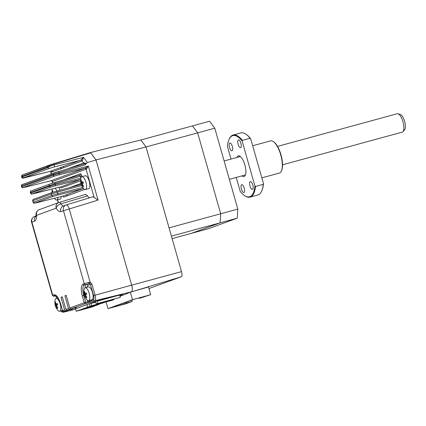 <?xml version="1.0" encoding="UTF-8"?>
<svg xmlns="http://www.w3.org/2000/svg" width="426" height="426" viewBox="0 0 426 426"><rect width="100%" height="100%" fill="white"/><g stroke="black" fill="none" stroke-linecap="round" stroke-linejoin="round"><path stroke-width="0.64" d="M89.247 303.695L89.998 306.326L112.491 300.186L114.046 299.616L113.928 299.206M95.664 301.874L90.898 303.461L90.802 303.131L91.553 305.756L114.046 299.616M89.998 306.326L91.553 305.756M63.703 167.78L63.352 166.545M61.291 167.301L61.2 168.696M66.839 194.623L67.191 195.859M69.523 193.638A3.935 1.432 74.7 0 1 69.055 193.814M106.66 298.285L97.181 301.161L97.085 300.831L97.831 303.456L96.276 304.026L95.531 301.4M116.373 295.926L97.181 301.161M119.701 295.117L120.329 297.316L96.276 304.026M120.329 297.316L97.831 303.456M95.317 305.628L92.517 306.853L76.233 311.294L87.671 307.109L103.955 302.668L87.037 307.54L81.153 309.691L92.724 306.539L92.58 306.028M86.702 308.222L83.283 309.265L86.702 308.222M95.28 305.085L91.862 306.129L95.28 305.085M95.349 305.746L92.724 306.539M75.503 308.728L76.233 311.294M87.671 307.109L86.941 304.542M99.093 304.286L96.265 305.378L94.79 305.735L94.865 305.405M95.03 305.362L94.939 305.666M99.136 304.43L98.012 304.547M95.104 305.607L98.06 304.723M139.195 297.891L139.329 298.365L144.803 296.363L133.663 299.403L110.217 307.977L121.357 304.936L121.09 303.999M130.415 292.417L132.481 299.675L150.692 294.707L148.477 286.943M132.481 299.675L107.975 308.637L106.063 301.938M107.975 308.637L126.187 303.674L132.188 301.475L131.794 300.085M150.692 294.707L139.329 298.365M121.357 304.936L126.831 302.939L126.565 301.997M126.831 302.939L132.188 301.475M94.029 302.316L93.933 301.986M95.738 302.14L90.898 303.461M181.199 276.809A4.766 1.736 -105.3 0 0 181.524 271.628L146.011 146.954L96.004 159.92L131.682 285.175A6.236 2.268 74.7 0 1 131.256 291.954L181.199 276.809L148.935 288.546M171.412 236.121L220.114 222.835L220.689 213.767L197.643 132.869L214.779 128.194L209.635 121.218L192.499 125.894L197.643 132.869L192.499 125.894L140.868 139.978L146.011 146.954L197.643 132.869L220.689 213.767L169.058 227.851L146.011 146.954L140.868 139.978L90.557 152.535L96.004 159.92M90.557 152.535L53.117 163.914L90.349 152.614L90.738 152.843L90.349 152.614M131.256 291.954L148.482 286.954M127.864 293.195L131.251 291.89A6.198 2.252 -105.3 0 0 131.677 285.154L96.031 160.022L87.351 162.508L85.184 164.899C85.647 164.021 85.402 163.685 84.444 163.909L58.208 171.614A1.193 0.405 -106.4 0 0 58.186 171.619L53.852 172.977A1.193 1.108 69.9 0 0 53.122 174.415L58.916 172.621A1.193 0.405 -106.4 0 0 58.197 171.614L22.264 184.533A1.193 1.108 69.9 0 0 21.604 185.944L53.122 174.415L53.346 175.192L21.524 186.865C23.095 188.452 21.779 187.68 25.107 187.238A1.193 0.463 -104.1 0 0 25.123 187.232L23.201 187.578A1.193 1.108 -110.1 0 1 21.822 186.721L21.604 185.944L21.3 186.077L21.524 186.865M172.12 238.608L208.415 228.709L237.25 218.16L220.114 222.835L191.274 233.384L220.114 222.835L220.689 213.767L237.825 209.091L237.25 218.16M214.779 128.194L237.825 209.091M48.191 165.517L22.94 174.756A1.193 1.108 69.9 0 0 22.887 174.772L53.117 163.914A1.193 0.421 73.1 0 1 53.117 163.914L48.303 165.48A1.193 1.108 69.9 0 0 47.584 166.912L48.032 167.519A1.193 1.108 69.9 0 0 49.411 168.376L54.31 166.939A1.193 0.373 -104.3 0 0 54.352 165.655A1.193 0.373 -104.3 0 0 54.033 164.883L83.549 157.354L82.191 160.9A1.193 1.049 30.9 0 0 80.722 160.133L83.549 157.354L87.351 162.508M72.404 309.031L65.945 310.762A1.193 1.108 -110.1 0 1 64.571 309.899L60.982 297.284L62.318 296.917M60.982 297.284L62.287 296.805L65.881 309.42A1.193 1.108 69.9 0 0 67.249 310.282L72.447 309.18M76.329 307.593L69.864 309.324A1.193 1.108 -110.1 0 1 68.495 308.461L64.901 295.846L66.238 295.484M64.901 295.846L66.206 295.367L69.8 307.987A1.193 1.108 69.9 0 0 71.169 308.845L76.371 307.742M71.169 308.845L85.589 303.573A1.193 0.431 -103.7 0 0 85.701 302.268L83.736 295.383A9.537 3.467 74.7 0 1 84.396 285.021L89.551 283.524A1.193 0.341 -76.6 0 0 90.136 282.23L91.883 283.945L95.083 295.175L131.677 285.154M60.354 187.057L80.679 179.437L55.13 185.885A1.193 0.431 -104.2 0 0 55.231 184.586L49.294 186.29L30.496 193.196L30.267 192.414L54.975 183.686A1.193 0.437 -106.3 0 0 54.23 182.69A1.193 0.437 -106.3 0 0 54.219 182.695L49.799 184.08A1.193 1.108 69.9 0 0 49.075 185.512L49.294 186.29A1.193 1.108 -110.1 0 0 50.673 187.147L32.174 193.915L59.842 187.062A1.193 1.108 -110.1 0 1 61.222 187.919L80.62 180.826M80.897 178.095L55.231 184.586L54.975 183.686L80.333 176.252L79.683 175.23A1.193 1.108 -110.1 0 1 79.635 175.246L49.736 184.101L31.231 190.864A1.193 1.108 69.9 0 0 30.571 192.28L30.794 193.058A1.193 1.108 -110.1 0 0 32.174 193.915M82.042 176.609L81.813 175.81L80.333 176.252L80.881 178.174M81.813 175.81C81.366 174.436 80.876 173.776 80.344 173.819A1.193 1.108 -110.1 0 1 79.683 175.23M85.653 284.563A1.193 1.108 -110.1 0 1 84.257 283.705L88.656 282.363L88.954 283.551L86.537 284.435A1.193 1.108 -110.1 0 1 87.932 285.292L86.702 287.353M88.656 282.363L90.136 282.23L69.241 208.868A4.766 1.619 -106.9 0 0 66.334 204.874L66.334 204.874A4.766 1.619 -106.9 0 0 66.302 204.885L66.083 204.959A4.766 4.441 -110.1 0 1 66.302 204.885M89.551 283.524L90.429 284.376L93.629 295.607L95.083 295.175A5.144 1.869 74.7 0 1 94.726 300.761L85.589 303.573A1.193 1.108 -110.1 0 1 84.22 302.71L87.857 301.746A1.193 0.431 76.3 0 1 87.751 303.051M25.123 187.232L50.774 180.778A1.193 1.187 -136.1 0 1 52.228 181.604L52.222 181.604C51.674 180.789 51.2 180.512 50.79 180.773L85.264 168.163L59.097 174.809A1.193 0.405 -104.2 0 0 59.171 173.515L88.374 166.103L86.462 169.085A1.193 0.921 72.6 0 0 85.264 168.163L88.374 166.103L98.06 200.113L93.065 196.753L66.334 204.874M63.506 205.902A7.029 2.556 74.7 0 1 60.891 203.836L87.564 195.875A6.252 2.274 -105.3 0 0 89.471 197.845M39.192 209.709A4.766 4.441 69.9 0 0 36.54 215.354A4.766 2.524 178.9 0 1 36.061 214.283C35.725 211.445 39.346 209.331 39.192 209.709L59.049 202.451C59.512 202.233 60.125 202.696 60.891 203.836A4.766 2.748 148.8 0 0 56.179 208.176A4.766 4.441 -110.1 0 1 58.825 202.526A4.766 4.441 -110.1 0 1 59.049 202.451L85.647 194.378L87.564 195.875M59.081 202.441L85.647 194.378M80.344 173.819L63.575 179.953M62.76 196.114L63.836 197.084L84.705 189.453M80.956 183.473L69.614 187.621M52.664 183.159L52.222 181.588M85.184 164.899L58.916 172.621L59.171 173.515L53.346 175.192A1.193 1.108 -110.1 0 0 54.725 176.05L23.201 187.578M21.673 176.002L22.227 176.183A1.193 1.108 69.9 0 1 22.887 174.772C22.264 174.857 21.859 175.267 21.673 176.002L21.619 176.811L22.173 176.976A1.193 1.108 69.9 0 0 23.552 177.834L50.167 171.369L80.722 160.133M48.032 167.519C49.395 166.513 51.392 165.634 54.033 164.883L53.49 164.143C50.854 164.995 48.883 165.916 47.584 166.912L22.227 176.183L22.173 176.976L48.032 167.519M50.167 171.369L24.926 177.69A1.193 0.495 -104.1 0 0 24.948 177.685M50.273 171.327A1.193 1.07 -67.5 0 1 51.269 172.21L51.147 171.007M51.157 173.962L51.269 172.21L82.191 160.9L83.714 162.966L84.966 163.02L86.18 163.69M83.32 164.239A1.193 1.108 69.9 0 0 83.714 162.966L67.718 168.818M84.966 163.02A1.193 0.825 71.9 0 1 84.47 163.898L84.444 163.909M89.119 300.532L89.353 301.363L87.857 301.746L87.436 300.255M75.535 308.845L98.885 300.176L121.341 294.717L122.683 294.494L119.823 295.543M120.025 296.262L128.561 292.981M57.031 296.597L56.434 296.81L55.582 295.948L54.134 296.091L55.54 295.591M67.292 310.703L63.927 311.497A1.193 0.431 -103.7 0 0 63.927 311.497A1.193 0.431 -103.7 0 0 63.943 311.491L66.099 310.969A1.193 0.431 76.3 0 1 66.083 310.969A1.193 0.431 76.3 0 1 66.067 310.975M98.06 200.113L60.742 211.589C59.374 211.983 57.851 210.843 56.179 208.176L36.54 215.354C36.567 218.634 35.917 220.561 34.602 221.153L31.609 222.271L52.435 295.372C54.358 297.018 52.76 296.102 55.092 295.937L55.092 295.937A1.193 0.777 -104.5 0 0 55.119 295.926L55.854 295.66M66.669 194.687L67.02 195.923M60.849 167.461L60.758 168.856M96.031 160.022L90.738 152.843L53.49 164.143A1.193 0.421 73.1 0 0 53.117 163.914M83.411 188.564L57.744 195.049A1.193 0.431 -104.2 0 0 57.84 193.75L51.908 195.459L33.106 202.366C34.66 203.958 33.35 203.186 36.774 202.717A1.193 0.431 -104.2 0 0 36.79 202.717L62.457 196.226L83.517 188.457M36.774 202.717L62.457 196.226M33.713 199.251A1.193 1.108 69.9 0 0 33.627 199.277L52.132 192.509A1.193 1.108 69.9 0 1 52.217 192.483L56.653 191.157A1.193 0.431 -105.3 0 0 56.653 191.157L52.132 192.509A1.193 1.108 69.9 0 0 51.471 193.921L51.908 195.459A1.193 1.108 -110.1 0 0 53.287 196.317L34.783 203.085L36.79 202.717M55.247 188.223A6.678 2.428 74.7 0 1 56.823 191.114M52.504 192.382A11.896 10.655 -143.5 0 1 52.329 191.21A11.571 4.681 9.2 0 1 52.707 190.699A11.896 10.655 36.5 0 0 52.962 192.232M57.989 197.355A6.678 2.428 74.7 0 1 57.403 199.554A6.678 2.428 74.7 0 1 56.828 199.98A6.678 2.428 74.7 0 1 55.151 199.171A11.917 11.917 0 0 1 54.4 198.266M61.291 196.524A6.678 2.428 74.7 0 1 60.71 198.654A6.678 2.428 74.7 0 1 60.13 199.08L56.828 199.98M58.596 187.376A6.678 2.428 74.7 0 1 60.125 190.209M82.884 181.641A11.571 6.869 57.5 0 0 83.123 182.285A11.571 6.869 57.5 0 0 83.384 182.93A11.896 3.057 158.8 0 0 82.553 183.691L82.612 184.591A11.896 10.655 36.5 0 0 83.602 186.178A11.571 0.469 131.2 0 0 83.224 186.689A11.896 10.655 -143.5 0 1 82.234 185.102L81.792 184.719A11.896 3.057 158.8 0 0 81.643 185.289A11.571 11.076 130.4 0 1 81.371 184.655A11.571 11.076 130.4 0 1 81.142 184A11.896 3.057 -21.2 0 1 81.291 183.43L81.233 182.525A11.896 10.655 -143.5 0 1 80.919 180.757A11.571 4.681 9.2 0 1 81.302 180.241A11.896 10.655 36.5 0 0 81.611 182.014L82.053 182.403A11.896 3.057 -21.2 0 1 82.884 181.641M81.329 177.072A6.678 2.428 74.7 0 1 81.904 176.646A6.678 2.428 74.7 0 1 85.429 180.693A6.678 2.428 74.7 0 1 85.999 189.101A6.678 2.428 74.7 0 1 85.418 189.527A6.678 2.428 74.7 0 1 83.741 188.713A11.917 11.917 0 0 1 80.876 178.196A6.678 2.428 74.7 0 1 81.329 177.072M81.904 176.646L85.211 175.746A6.678 2.428 74.7 0 1 89.045 180.656A6.678 2.428 74.7 0 1 89.3 188.196A6.678 2.428 74.7 0 1 88.725 188.622L85.418 189.527M83.129 183.148L81.142 184M83.358 182.866L81.291 183.43M82.559 184.479L81.792 184.719M82.053 182.403L83.059 182.126M81.233 182.525L81.781 182.376M81.377 180.869L80.919 180.757M57.137 303.376A11.571 6.869 57.5 0 0 57.372 304.026A11.571 6.869 57.5 0 0 57.638 304.665A11.896 3.057 158.8 0 0 56.802 305.426L56.866 306.326A11.896 10.655 36.5 0 0 57.856 307.913A11.571 0.469 131.2 0 0 57.478 308.429A11.896 10.655 -143.5 0 1 56.482 306.842L56.046 306.454A11.896 3.057 158.8 0 0 55.891 307.029A11.571 11.076 130.4 0 1 55.62 306.39A11.571 11.076 130.4 0 1 55.391 305.74A11.896 3.057 -21.2 0 1 55.545 305.165L55.486 304.265A11.896 10.655 -143.5 0 1 55.172 302.492A11.571 4.681 9.2 0 1 55.55 301.981A11.896 10.655 36.5 0 0 55.865 303.749L56.301 304.137A11.896 3.057 -21.2 0 1 57.137 303.376M55.577 298.807A6.678 2.428 74.7 0 1 56.157 298.381A6.678 2.428 74.7 0 1 59.683 302.428A6.678 2.428 74.7 0 1 60.247 310.836A6.678 2.428 74.7 0 1 59.672 311.262A6.678 2.428 74.7 0 1 57.995 310.447A11.917 11.917 0 0 1 55.124 299.936A6.678 2.428 74.7 0 1 55.577 298.807M57.324 303.892L56.221 304.191L57.313 303.866M56.812 306.214L56.046 306.454M57.377 304.883L55.391 305.74M55.63 302.604L55.172 302.492M86.137 292.768A11.571 6.869 57.5 0 0 86.371 293.418A11.571 6.869 57.5 0 0 86.638 294.057A11.896 3.057 158.8 0 0 85.802 294.819L85.866 295.719A11.896 10.655 36.5 0 0 86.856 297.305A11.571 0.469 131.2 0 0 86.478 297.822A11.896 10.655 -143.5 0 1 85.488 296.235L85.046 295.846A11.896 3.057 158.8 0 0 84.891 296.421A11.571 11.076 130.4 0 1 84.625 295.782A11.571 11.076 130.4 0 1 84.391 295.133A11.896 3.057 -21.2 0 1 84.545 294.558L84.486 293.658A11.896 10.655 -143.5 0 1 84.172 291.885A11.571 4.681 9.2 0 1 84.55 291.368A11.896 10.655 36.5 0 0 84.865 293.141L85.301 293.53A11.896 3.057 -21.2 0 1 86.137 292.768M84.582 288.2A6.678 2.428 74.7 0 1 85.157 287.774A6.678 2.428 74.7 0 1 88.683 291.821A6.678 2.428 74.7 0 1 89.247 300.229A6.678 2.428 74.7 0 1 88.672 300.655A6.678 2.428 74.7 0 1 86.995 299.84A11.917 11.917 0 0 1 84.13 289.329A6.678 2.428 74.7 0 1 84.582 288.2M86.324 293.285L85.221 293.583L86.313 293.258M85.157 287.774L88.464 286.874A6.678 2.428 74.7 0 1 92.293 291.783A6.678 2.428 74.7 0 1 92.554 299.324A6.678 2.428 74.7 0 1 91.973 299.75L88.672 300.655M85.812 295.607L85.046 295.846M86.377 294.275L84.391 295.133M84.63 291.996L84.172 291.885M402.101 132.172A9.537 3.467 -105.3 0 0 402.203 132.145A9.537 3.467 -105.3 0 0 402.304 132.113A9.537 3.467 -105.3 0 0 402.895 131.703A9.537 3.467 -105.3 0 0 403.039 122.033A9.537 3.467 -105.3 0 0 398.001 113.779A9.537 3.467 -105.3 0 0 397.186 113.747A9.537 3.467 -105.3 0 0 397.085 113.779M398.001 113.779L400.392 114.519A8.158 2.966 74.7 0 1 404.7 121.58A8.158 2.966 74.7 0 1 404.572 129.855L402.895 131.703M273.252 141.517L273.732 141.842A16.209 5.895 74.7 0 1 280.995 154.814A16.209 5.895 74.7 0 1 281.586 170.634L281.341 171.161A16.689 6.071 -105.3 0 0 280.729 154.872A16.689 6.071 -105.3 0 0 273.252 141.517A16.689 6.071 -105.3 0 0 270.616 140.862L252.693 145.756M261.836 177.855L279.403 173.062A16.689 6.071 -105.3 0 0 281.341 171.161M229.545 147.433A4.052 1.475 74.7 0 1 229.87 143.014A4.052 1.475 74.7 0 1 232.324 146.416A4.052 1.475 74.7 0 1 232.005 150.836A4.052 1.475 74.7 0 1 229.545 147.433M238.123 144.297A4.052 1.475 74.7 0 1 238.448 139.877A4.052 1.475 74.7 0 1 240.903 143.28A4.052 1.475 74.7 0 1 240.578 147.7A4.052 1.475 74.7 0 1 238.123 144.297M249.998 185.976A4.052 1.475 74.7 0 1 250.318 181.556A4.052 1.475 74.7 0 1 252.772 184.959A4.052 1.475 74.7 0 1 252.453 189.378A4.052 1.475 74.7 0 1 249.998 185.976M241.42 189.112A4.052 1.475 74.7 0 1 241.744 184.692A4.052 1.475 74.7 0 1 244.199 188.095A4.052 1.475 74.7 0 1 243.874 192.515A4.052 1.475 74.7 0 1 241.42 189.112M250.083 138.226A32.184 11.704 -105.3 0 0 245.914 134.19A32.184 11.704 -105.3 0 0 240.834 132.928L233.118 135.031A32.184 11.704 74.7 0 1 242.373 140.33L250.083 138.226L250.69 138.727L263.476 183.611A31.705 11.534 74.7 0 1 261.756 190.832L261.511 191.354A32.184 11.704 -105.3 0 0 263.225 184.346L255.509 186.45A32.184 11.704 74.7 0 1 250.062 197.126A32.184 11.704 74.7 0 1 244.977 195.864L244.497 195.539A31.705 11.534 -105.3 0 0 254.908 185.949L255.509 186.45M245.914 134.19L246.393 134.515A31.705 11.534 74.7 0 1 250.69 138.727M242.373 140.33L242.122 141.065A31.705 11.534 -105.3 0 0 229.135 139.222L229.38 138.7A32.184 11.704 74.7 0 1 233.118 135.031M229.135 139.222A31.705 11.534 -105.3 0 0 227.415 146.443L231.014 159.079M244.497 195.539A31.705 11.534 -105.3 0 1 240.2 191.327L236.238 177.424M244.998 175.741L244.812 175.086M239.582 156.741L239.348 155.911M263.476 183.611L263.225 184.346M250.062 197.126L257.773 195.023A32.184 11.704 -105.3 0 0 261.511 191.354M242.122 141.065L254.908 185.949M236.925 157.466A10.73 3.903 74.7 0 1 244.838 164.851A10.73 3.903 74.7 0 1 241.947 175.869M131.682 285.175L181.524 271.628M62.728 311.102L62.068 311.342A1.193 1.108 69.9 0 0 63.442 312.205L75.652 309.239L63.367 312.226A5.144 1.869 74.7 0 0 63.442 312.205L67.441 310.74A1.193 1.108 -110.1 0 1 67.026 310.756M69.8 307.987L84.22 302.71L82.261 295.825L84.369 295.213M60.204 187.051L61.222 187.919M55.13 185.885L50.673 187.147M31.295 190.848A1.193 1.108 69.9 0 0 31.231 190.864C30.88 190.598 30.555 191.114 30.267 192.414M54.24 182.685L79.619 175.251M59.826 187.062L34.16 193.553A1.193 0.431 -104.2 0 0 34.176 193.548M91.883 283.945L87.932 285.292M82.261 295.825C80.716 289.515 80.961 285.628 82.995 284.169A1.193 1.108 69.9 0 0 84.396 285.021L86.537 284.435A9.537 3.467 -105.3 0 0 84.998 287.832M82.995 284.169L84.257 283.705L63.437 210.604A4.766 4.441 -110.1 0 1 66.083 204.959L63.389 205.944A4.766 4.441 -110.1 0 0 60.742 211.589M86.462 169.085L86.105 169.202L94.055 197.105M66.365 204.869L93.033 196.764M52.824 183.111L52.377 181.54L86.105 169.202A1.193 1.108 -110.1 0 0 84.726 168.345M58.399 202.68L57.574 199.778M34.602 221.153A4.766 4.441 -110.1 0 1 35.917 216.301M31.609 222.271C30.257 218.98 34.756 215.87 34.559 216.488A4.766 4.441 69.9 0 0 31.913 222.138L52.733 295.234L53.995 294.776A1.193 1.108 69.9 0 0 55.396 295.628A9.537 3.467 74.7 0 1 55.497 295.596L55.641 295.596C55.21 295.09 58.234 296.224 60.535 303.775L62.574 310.629A1.193 1.108 69.9 0 0 63.943 311.491L65.945 310.762M50.998 180.677A1.193 1.108 -110.1 0 1 52.377 181.54L52.228 181.604M59.097 174.809L54.725 176.05M25.091 187.243A1.193 0.463 -104.1 0 0 25.107 187.238L50.79 180.773M49.411 168.376L23.552 177.834M54.31 166.939L80.594 160.235M52.206 171.982L52.291 170.586M22.328 184.511A1.193 1.108 69.9 0 0 22.264 184.533C21.907 184.261 21.588 184.778 21.3 186.077M131.251 291.89L94.726 300.761A1.193 1.108 69.9 0 1 93.358 299.899L89.353 301.363A1.193 1.108 -110.1 0 0 90.727 302.226M93.629 295.607C94.199 297.928 94.109 299.361 93.358 299.899M67.249 310.282L69.864 309.324M66.099 310.969L67.441 310.74M56.828 298.195L56.434 296.81L56.754 298.221M62.068 311.342L61.046 310.884M54.134 296.091A1.193 1.108 -110.1 0 1 52.733 295.234L52.435 295.372M53.995 294.776C56.402 294.611 58.607 297.598 60.609 303.743L60.535 303.775M60.609 303.743L62.574 310.629L64.571 309.899M63.234 310.485L62.494 310.666L63.916 311.497M65.881 309.42L68.495 308.461M57.744 195.049L53.287 196.317M34.783 203.085A1.193 1.108 -110.1 0 1 33.404 202.222L32.967 200.689L51.471 193.921L57.388 192.153A1.193 0.431 -105.3 0 0 56.669 191.157L81.233 184.453L56.679 191.152M32.669 200.827C32.893 199.576 33.212 199.059 33.627 199.277A1.193 1.108 69.9 0 0 32.967 200.689L32.669 200.827L33.106 202.366M82.74 187.456L57.84 193.75L57.388 192.153L81.659 185.534M82.809 184.948L82.234 185.102M57.057 306.683L56.482 306.842M57.606 304.601L55.545 305.165M55.486 304.265L56.035 304.111M86.057 296.075L85.488 296.235M86.611 293.993L84.545 294.558M84.486 293.658L85.035 293.503M94.705 305.447L94.79 305.735M149.877 288.264L148.935 288.551M34.16 193.553C30.741 194.016 32.046 194.794 30.496 193.202M35.821 216.642L36.061 214.283M34.559 216.488L35.976 215.971M57.414 199.821L58.245 202.739M24.926 177.69C22.94 178.585 21.838 178.292 21.619 176.811M50.651 171.401L51.024 171.763M51.013 171.737L50.87 174.069M84.476 163.898L58.197 171.614M60.865 310.937L61.813 311.901L63.367 312.226M55.092 295.937L56.36 296.847M52.217 188.99A11.917 11.917 0 0 0 52.105 192.52M59.672 311.262L62.452 310.501M56.157 298.381L57.995 297.88M402.203 132.145L282.55 164.787M245.397 174.926L229.342 179.303M397.186 113.747L277.528 146.39M240.376 156.528L224.113 160.964"/></g></svg>
